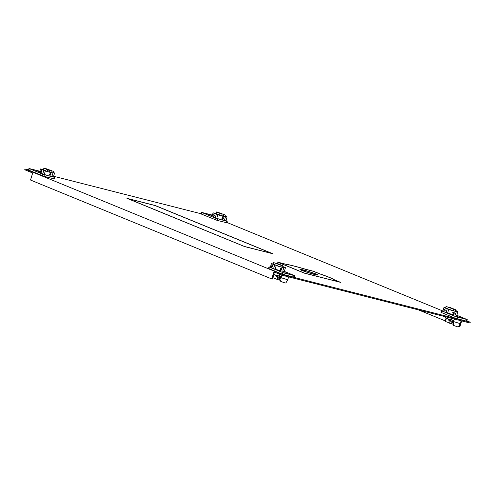 <?xml version="1.0" encoding="UTF-8"?>
<svg xmlns="http://www.w3.org/2000/svg" width="495" height="495" viewBox="0 0 495 495"><rect width="100%" height="100%" fill="white"/><g stroke="black" fill="none" stroke-linecap="round" stroke-linejoin="round"><path stroke-width="0.74" d="M441.49 310.761L441.002 312.32L441.317 312.494L454.843 318.038L466.123 321.057L466.766 321.162L467.249 319.597L455.332 316.478L441.806 310.934L442.87 311.058M447.251 308.831A7.58 0.514 -162.7 0 1 445.184 308.051A7.58 0.514 -162.7 0 1 443.978 307.488L442.802 311.275A7.58 0.514 17.3 0 0 444.003 311.831A7.58 0.514 17.3 0 0 446.069 312.617L447.641 313.013L448.817 309.226L447.251 308.831L446.069 312.617M455.276 310.421A7.58 0.514 -162.7 0 1 456.792 311.002A7.58 0.514 -162.7 0 1 457.993 311.565L456.817 315.346L455.301 314.962M456.836 315.29L467.249 319.597M457.306 316.602L460.406 317.487L457.306 316.602M451.539 314.232L454.286 314.931M457.993 311.565L456.365 311.361M456.427 311.163A5.736 0.39 17.3 0 0 455.375 310.643A5.736 0.39 17.3 0 0 455.227 310.582M443.959 309.913L444.857 309.103L445.222 310.433L444.201 311.213L443.959 309.913M443.978 307.488L445.55 307.89A5.736 0.39 17.3 0 0 446.595 308.41A5.736 0.39 17.3 0 0 448.817 309.226M460.251 323.65L458.37 326.917L457.349 326.743L453.29 325.333L453.599 321.577L460.251 323.65L461.148 320.76M447.641 313.013A5.736 0.39 17.3 0 0 453.08 314.653A5.736 0.39 17.3 0 0 455.282 315.018L456.402 311.423A5.736 0.39 -162.7 0 1 455.016 311.262L453.321 310.563M452.696 312.735L453.272 314.028L454.385 313.162L453.927 311.918L452.696 312.735M455.499 309.697L449.844 307.383L455.499 309.697L455.016 311.262A5.736 0.39 -162.7 0 1 454.2 311.064A5.736 0.39 -162.7 0 1 453.247 310.81A5.736 0.39 -162.7 0 1 448.761 309.425M453.729 309.251L446.051 306.417L453.729 309.251L453.247 310.81L445.89 308.094M446.051 306.417L445.587 307.921M455.165 310.773A5.736 0.39 -162.7 0 1 456.402 311.423M453.742 321.125L453.618 320.599L446.255 318.359L445.426 317.951L445.599 317.369M446.255 318.359L451.681 319.888L452.121 318.464M453.618 320.599L451.7 319.813M453.568 322.004L452.288 322.4L450.104 321.694L449.411 320.531L453.575 321.868M446.057 318.279L445.098 321.366L453.371 324.355M448.6 319.325L448.823 320.296L449.411 320.531M453.618 321.515L448.823 320.296M470.25 322.233L282.051 274.366L24.991 168.974L24.75 169.754L32.695 173.015L30.511 180.038L271.675 278.914L273.859 271.891L281.803 275.146L470.009 323.012L470.25 322.233L466.865 320.84M285.466 264.126L277.157 262.01L304.264 273.122L340.647 282.379L334.453 279.836A27.033 1.838 17.3 0 0 319.733 273.803L313.539 271.26L305.229 269.15A27.033 1.838 17.3 0 0 285.466 264.126L285.448 264.188M24.991 168.974L28.531 169.878M53.59 176.251L201.05 213.753M226.858 222.441L442.883 311.009M272.955 253.793L155.176 205.505L126.943 198.322L244.722 246.615L272.955 253.793M282.051 274.366L281.803 275.146M274.459 272.132L272.3 279.069L271.675 278.914M458.679 326.384L459.874 326.774L461.705 320.902M445.253 320.878L418.504 309.913M459.249 326.62L460.084 323.94M244.883 246.578L271.86 253.44L155.015 205.536L128.038 198.674L244.864 246.646M271.458 263.612L270.282 267.399A7.58 0.514 17.3 0 0 271.489 267.962L268.971 266.885L268.488 268.445L282.323 274.162L294.247 277.287L294.729 275.721L282.812 272.603L271.489 267.962A7.58 0.514 17.3 0 0 273.556 268.742L275.121 269.138L276.303 265.351A5.736 0.39 17.3 0 1 274.075 264.534A5.736 0.39 17.3 0 1 273.03 264.014L271.458 263.612A7.58 0.514 -162.7 0 0 272.665 264.175A7.58 0.514 -162.7 0 0 274.731 264.955L273.556 268.742M282.781 271.087L284.297 271.47L285.473 267.69A7.58 0.514 -162.7 0 0 284.272 267.127A7.58 0.514 -162.7 0 0 282.756 266.545M284.316 271.415L294.729 275.721M270.35 267.182L268.971 266.885M284.792 272.726L287.892 273.611L284.792 272.726M281.773 271.056L279.025 270.357M285.473 267.69L283.845 267.486M283.907 267.288A5.736 0.39 17.3 0 0 282.862 266.768A5.736 0.39 17.3 0 0 282.707 266.706M271.439 266.038L272.337 265.227L272.702 266.558L271.681 267.337L271.439 266.038M274.731 264.955L276.303 265.351M287.731 279.774L285.856 283.041L284.835 282.868L280.77 281.457L281.086 277.701L287.731 279.774L288.628 276.884M275.121 269.138A5.736 0.39 17.3 0 0 280.56 270.777A5.736 0.39 17.3 0 0 282.763 271.142L283.882 267.554A5.736 0.39 -162.7 0 1 282.497 267.387A5.736 0.39 -162.7 0 1 281.68 267.189A5.736 0.39 -162.7 0 1 280.727 266.935A5.736 0.39 -162.7 0 1 276.241 265.549M280.758 270.152L280.176 268.859L281.414 268.043L281.872 269.286L280.665 270.122M280.801 266.687L282.497 267.387L282.985 265.821L277.33 263.507L282.985 265.821M273.37 264.219L280.727 266.935L281.216 265.376L273.531 262.542L273.067 264.045M281.216 265.376L273.531 262.542M282.645 266.898A5.736 0.39 -162.7 0 1 283.882 267.554M274.409 272.3L276.625 273.023M279.186 275.938L281.098 276.724L276.08 275.449L273.735 274.484L279.161 276.012L279.7 274.286M281.222 277.25L281.098 276.724M280.851 280.486L277.095 279.384L277.584 277.819L279.774 278.524L281.049 278.128M277.584 277.819L276.309 276.42L281.104 277.639M281.061 277.992L276.891 276.656M277.095 279.384L272.757 277.602M276.08 275.449L276.309 276.42M220.888 219.638L213.122 217.175A7.58 0.514 17.3 0 0 215.189 217.955L216.761 218.357L217.936 214.57L216.371 214.168A7.58 0.514 -162.7 0 1 214.304 213.388A7.58 0.514 -162.7 0 1 213.097 212.831L211.916 216.612A7.58 0.514 17.3 0 0 213.122 217.175L201.484 212.361L201.001 213.92L217.058 220.349L226.76 222.762L227.242 221.197L223.264 220.244M201.484 212.361L212.386 215.121M225.949 220.628L227.242 221.197M225.59 216.216A7.58 0.514 -162.7 0 1 225.906 216.34A7.58 0.514 -162.7 0 1 227.112 216.903L225.93 220.69L224.414 220.3M211.427 215.362L208.327 214.471L211.427 215.362M216.371 214.168L215.189 217.955M213.376 216.569L214.341 215.771L213.927 214.428M213.976 214.446L213.079 215.257L213.32 216.55M213.097 212.831L214.663 213.227A5.736 0.39 17.3 0 0 215.715 213.747A5.736 0.39 17.3 0 0 217.936 214.57M227.112 216.903L225.485 216.699M216.761 218.357A5.736 0.39 17.3 0 0 222.199 219.99A5.736 0.39 17.3 0 0 224.402 220.355L225.516 216.767A5.736 0.39 -162.7 0 1 225.404 216.804A5.736 0.39 -162.7 0 1 223.313 216.402A5.736 0.39 -162.7 0 1 219.582 215.325A5.736 0.39 -162.7 0 1 217.874 214.762M223.505 218.505L223.047 217.262L221.81 218.072L222.391 219.365L223.505 218.505M225.887 215.245L218.208 212.411L225.887 215.245L225.404 216.804L221.686 215.597M222.094 214.279L216.439 211.959L222.094 214.279L221.612 215.839L215.956 213.524A5.736 0.39 -162.7 0 0 214.793 213.32M223.864 214.731L223.381 216.29M216.439 211.959L215.956 213.524M220.071 213.766L219.582 215.325M48.374 175.762L40.602 173.299A7.58 0.514 17.3 0 0 42.669 174.079L43.851 170.292A7.58 0.514 -162.7 0 1 41.784 169.513A7.58 0.514 -162.7 0 1 40.578 168.956L39.402 172.736A7.58 0.514 17.3 0 0 40.602 173.299L28.964 168.486L28.481 170.045L44.544 176.474L54.24 178.887L54.728 177.321L50.744 176.369M28.964 168.486L39.866 171.245M54.728 177.321L53.435 176.752M51.901 176.424L53.417 176.814L54.592 173.027A7.58 0.514 -162.7 0 0 53.392 172.464A7.58 0.514 -162.7 0 0 53.07 172.34M42.669 174.079L44.241 174.481L45.416 170.695A5.736 0.39 17.3 0 1 43.195 169.872A5.736 0.39 17.3 0 1 42.149 169.352L40.578 168.956M38.907 171.487L35.807 170.596L38.907 171.487M40.559 171.381L41.456 170.571L41.821 171.895L40.8 172.675L40.559 171.381M43.851 170.292L45.416 170.695M54.592 173.027L52.965 172.823M44.241 174.481A5.736 0.39 17.3 0 0 49.679 176.115A5.736 0.39 17.3 0 0 51.882 176.48L53.002 172.891A5.736 0.39 -162.7 0 1 52.885 172.928A5.736 0.39 -162.7 0 1 50.799 172.526A5.736 0.39 -162.7 0 1 47.068 171.449L49.092 171.963L49.58 170.404L43.925 168.083L43.436 169.649L47.068 171.449A5.736 0.39 -162.7 0 1 45.361 170.886M50.527 173.386L50.985 174.63L49.871 175.49L49.296 174.197L50.62 173.417M49.166 171.722L52.885 172.928L53.373 171.369L45.689 168.535L53.373 171.369M50.861 172.415L51.344 170.855M42.273 169.445A5.736 0.39 -162.7 0 1 43.436 169.649M47.068 171.449L47.551 169.89L43.925 168.083M47.551 169.89L49.58 170.404M286.098 264.355L278.252 262.362L304.425 273.091L339.551 282.026L333.71 279.626A26.216 1.782 -162.7 0 0 319.226 273.692L313.378 271.297L305.533 269.299A26.216 1.782 -162.7 0 0 293.943 266.062A26.216 1.782 -162.7 0 0 286.098 264.355M301.746 270.381A9.424 0.644 17.3 0 0 314.276 274.397A9.424 0.644 17.3 0 0 317.128 275.016L315.433 274.478A7.784 0.532 -162.7 0 1 313.341 274.013A7.784 0.532 -162.7 0 1 303.373 270.852L301.746 270.381M302.563 270.517A7.784 0.532 -162.7 0 1 301.474 269.88A7.784 0.532 -162.7 0 1 304.462 270.369A7.784 0.532 -162.7 0 1 307.364 271.173L307.754 271.173A9.424 0.644 17.3 0 0 303.528 269.992A9.424 0.644 17.3 0 0 299.908 269.391A9.424 0.644 17.3 0 0 301.628 270.332L302.563 270.517M317.202 275.022A9.424 0.644 17.3 0 0 317.895 274.991A9.424 0.644 17.3 0 0 307.952 271.229L308.713 271.582A7.784 0.532 -162.7 0 1 316.33 274.508A7.784 0.532 -162.7 0 1 315.965 274.552L317.202 275.022M452.733 312.617L453.599 312.976M280.219 268.742L281.086 269.101M222.719 218.314L221.853 217.961M50.199 174.438L49.333 174.085M457.553 317.19L457.064 318.749M454.843 318.038L455.332 316.478M441.806 310.934L441.317 312.494M466.123 321.057L466.612 319.492M452.288 322.4L451.805 323.959M449.615 323.26L450.104 321.694M446.379 318.409L445.407 321.533M285.033 273.314L284.545 274.874M282.323 274.162L282.812 272.603M269.286 267.059L268.797 268.618M293.603 277.181L294.092 275.616M279.774 278.524L279.285 280.083M273.865 274.533L272.887 277.658M214.836 219.638L215.325 218.078M201.799 212.534L201.31 214.094M217.546 218.79L217.058 220.349M226.116 222.657L226.605 221.092M42.323 175.762L42.805 174.203M29.279 168.659L28.797 170.218M45.026 174.914L44.544 176.474M53.602 178.782L54.085 177.216M454.391 319.04L453.599 321.571M445.76 316.843L445.55 317.536M281.872 275.164L281.086 277.695M301.362 270.221L301.474 269.88"/></g></svg>
